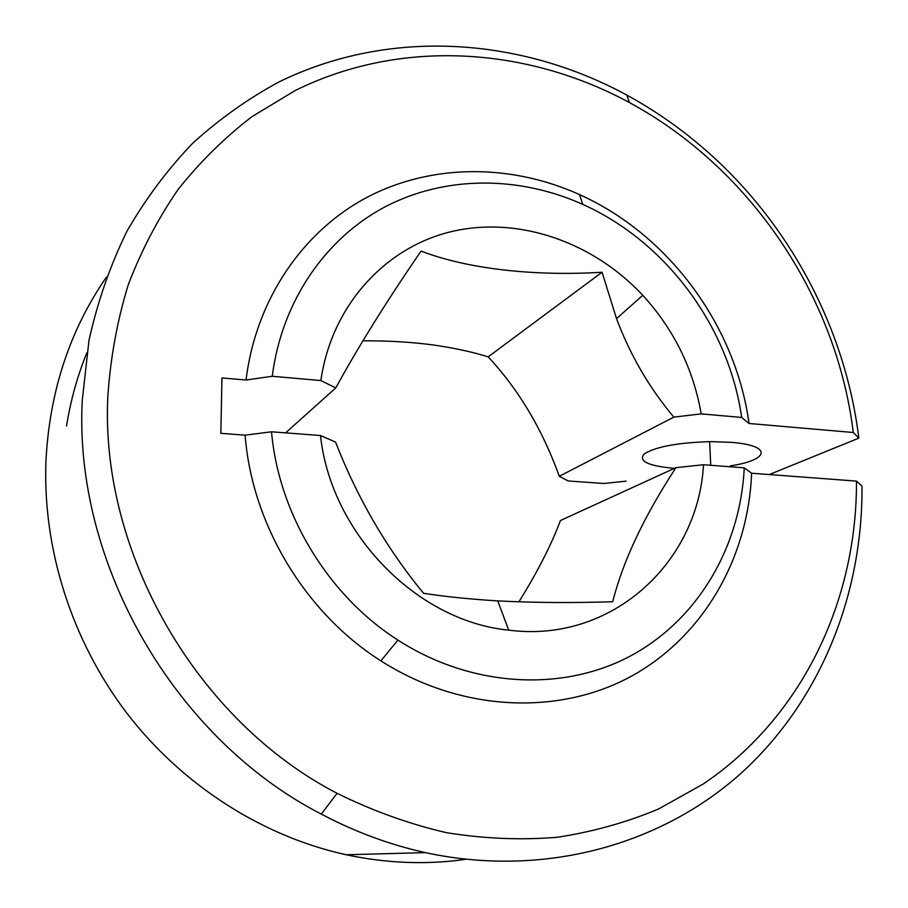 <?xml version="1.0" encoding="UTF-8"?>
<svg xmlns="http://www.w3.org/2000/svg" width="908" height="908" viewBox="0 0 908 908"><rect width="100%" height="100%" fill="white"/><g stroke="black" fill="none" stroke-linecap="round" stroke-linejoin="round"><path stroke-width="1.36" d="M853.282 432.503C836.574 295.906 750.144 167.946 629.471 102.581C526.561 46.83 400.598 38.318 295.055 90.607L251.879 116.712C224.809 137.483 200.316 161.601 178.388 189.08C158.185 218.317 141.489 250.177 128.289 284.669C117.302 320.376 110.481 357.616 107.836 396.353C99.993 552.597 196.73 720.691 337.084 793.32C372.768 810.946 409.292 824.078 446.645 832.704C484.043 838.731 520.874 840.252 557.149 837.29C592.731 831.864 626.588 822.41 658.709 808.915L703.598 783.786C802.978 716.423 857.05 599.791 856.471 481.115L862.01 486.12C862.804 593.389 821.49 699.557 742.063 772.367C662.375 844.406 544.789 878.365 425.398 852.623C389.725 844.758 355.028 831.921 321.307 814.09C174.54 738.806 73.48 563.096 82.287 400.042L88.995 340.284C97.61 301.683 110.265 265.329 126.961 231.2C145.734 198.659 167.674 169.319 192.78 143.169C219.384 119.039 248.111 98.632 278.949 81.958C389.18 27.91 520.08 37.137 626.758 95.034C654.997 110.492 681.318 128.879 705.698 150.206C789.313 223.277 845.416 328.253 858.832 438.133L853.282 432.503L749.043 423.491L741.677 417.442C728.693 326.233 665.939 241.619 582.743 204.379C519.41 175.902 446.225 175.335 385.9 206.4C325.893 237.782 281.786 300.934 272.264 376.287L320.864 380.554L335.778 387.92L285.6 432.855M730.282 465.883C769.825 460.016 772.787 445.385 730.827 442.31L710.306 441.629C677.629 442.639 655.61 446.736 644.249 453.932C638.04 461.082 647.937 465.883 673.963 468.346M106.429 277.11C69.893 330.001 49.747 390.962 45.99 459.981C42.347 547.83 71.301 640.072 126.7 712.984C182.485 785.602 262.684 836.461 346.22 854.757C386.797 863.383 426.658 864.904 465.827 859.32M769.258 474.555L858.832 438.133M626.111 481.149L603.82 483.487L568.226 480.979L559.294 476.291L673.827 417.124L701.203 413.889L741.677 417.442M245.126 435.159L271.526 431.788L320.501 435.522L335.54 442.071C357.423 498.186 386.763 548.602 423.548 593.299C445.522 596.681 470.253 599.212 497.743 600.892C534.369 602.742 572.698 603.025 612.718 601.732C622.899 561.258 643.965 516.573 675.927 467.654L703.496 464.737L744.231 467.836L751.608 473.227C748.317 556.91 704.438 635.623 631.957 675.904C559.51 715.799 461.23 712.235 380.895 660.854C305.201 612.934 251.868 524.211 245.126 435.159L220.848 433.332L221.961 377.944L246.057 380.021C255.999 298.653 303.578 230.473 368.183 196.707C433.127 163.281 511.726 164.007 579.531 194.596C668.787 234.695 735.718 325.62 749.043 423.491M272.264 376.287L246.057 380.021M675.927 467.654L560.429 520.522C551.349 544.811 537.513 571.915 518.922 601.845M856.471 481.115L751.608 473.227M320.864 380.554C331.636 305.167 385.616 246.897 452.252 231.392C519.081 216.002 593.31 242.186 642.762 295.304C673.861 329.354 693.337 368.886 701.203 413.889M703.496 464.737C698.263 562.869 611.3 643.568 508.741 630.129C417.147 621.356 330.841 533.461 320.501 435.522M271.526 431.788C278.688 514.064 328.14 595.603 397.92 640.095C472.33 688.003 563.459 692.055 631.173 655.61C698.888 618.813 740.485 545.946 744.231 467.836M362.825 340.841C387.466 340.648 410.87 342.01 433.059 344.926C454.318 348.025 472.693 351.998 488.164 356.855L602.072 272.23C534.733 276.407 467.768 269.074 421.074 251.073C386.819 300.945 358.399 346.55 335.778 387.92M488.164 356.855C518.786 389.77 542.496 429.586 559.294 476.291M673.827 417.124C649.299 387.92 630.197 355.085 616.509 318.617L602.072 272.23M66.545 426.034C70.608 400.473 77.384 376.06 86.85 352.792M337.084 793.32L321.307 814.09M425.398 852.623L346.22 854.757M582.743 204.379L579.531 194.596M397.92 640.095L380.895 660.854M629.471 102.581L626.758 95.034M616.509 318.617L642.762 295.304M497.743 600.892L508.741 630.129M710.737 465.282L709.636 441.64"/></g></svg>
